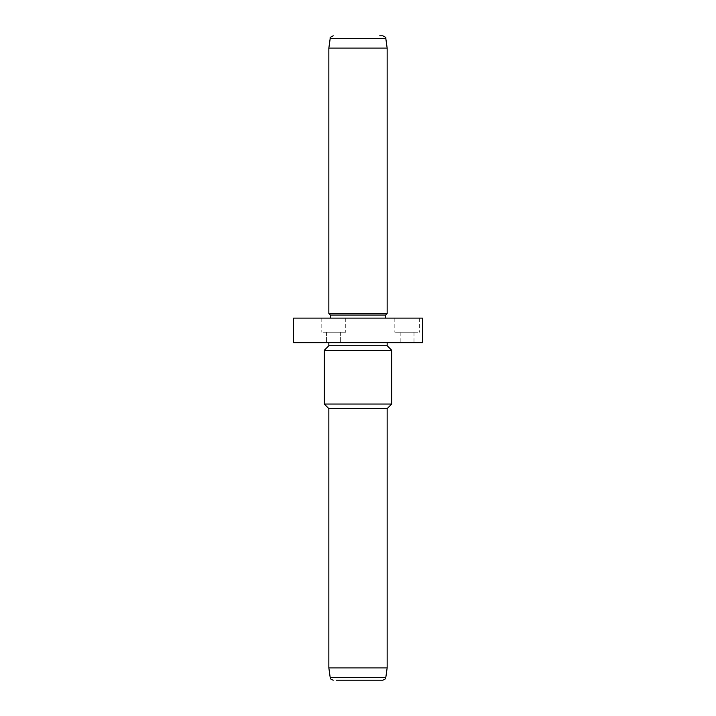 <?xml version="1.0" encoding="UTF-8"?>
<svg xmlns="http://www.w3.org/2000/svg" width="716" height="716" viewBox="0 0 716 716"><rect width="100%" height="100%" fill="white"/><g stroke="black" fill="none" stroke-linecap="round" stroke-linejoin="round"><path stroke-width="0.54" stroke-dasharray="3.58 2.69" d="M417.867 332.224L394.82 332.224L417.867 332.224M401.041 332.224L414 332.224L401.041 332.224M413.159 342.66L400.19 342.66L413.159 342.66M422.44 318.11L293.56 318.11M422.44 342.66L293.56 342.66M332.421 342.66L387.15 342.66L332.421 342.66M387.15 345.73L328.85 345.73M324.25 350.33L391.75 350.33M391.75 404.03L324.25 404.03M387.15 408.63L328.85 408.63M387.15 667.93L328.85 667.93M382.756 35.8L379.731 35.8M328.85 48.07L387.15 48.07M387.15 313.51L328.85 313.51M385.62 315.04L330.38 315.04M382.237 318.11L330.38 318.11L382.237 318.11M417.867 318.11L394.82 318.11L417.867 318.11M327.552 342.66L340.36 342.66L327.552 342.66M333.289 342.66L340.36 342.66L333.289 342.66M322.97 318.11L345.73 318.11L322.97 318.11M333.164 318.11L345.73 318.11L333.164 318.11M333.164 332.224L345.73 332.224L333.164 332.224M333.611 332.224L326.55 332.224L333.611 332.224M322.97 332.224L345.73 332.224L322.97 332.224M339.348 332.224L326.55 332.224L339.348 332.224M358 404.03L358 342.66L419.37 342.66M385.799 677.56L330.201 677.56M385.799 38.44L330.201 38.44M400.19 332.224L400.19 342.66M414 332.224L414 342.66M394.82 318.11L394.82 332.224M419.37 318.11L419.37 332.224M321.18 318.11L321.18 332.224L321.18 318.11M345.73 318.11L345.73 332.224L345.73 318.11M340.36 332.224L340.36 342.66L340.36 332.224M326.55 332.224L326.55 342.66L326.55 332.224"/><path stroke-width="1.07" d="M293.56 318.11L422.44 318.11L422.44 342.66L293.56 342.66L293.56 318.11M328.85 342.66L328.85 345.73L387.15 345.73L387.15 342.66M387.15 345.73L391.75 350.33L324.25 350.33L328.85 345.73M328.85 667.93L387.15 667.93L385.799 677.56L330.201 677.56L328.85 667.93L328.85 408.63L324.25 404.03L391.75 404.03L391.75 350.33M328.85 408.63L387.15 408.63L391.75 404.03M336.269 680.2L382.756 680.2L336.269 680.2M379.731 35.8L382.756 35.8C385.45 36.999 386.47 37.885 385.799 38.44L387.15 48.07L328.85 48.07L330.201 38.44L385.799 38.44M330.38 318.11L330.38 315.04L328.85 313.51L387.15 313.51L387.15 48.07M330.38 315.04L385.62 315.04L387.15 313.51M324.25 404.03L324.25 350.33M387.15 667.93L387.15 408.63M385.799 677.56C386.219 678.392 385.208 679.278 382.756 680.2M330.201 677.56C330.98 678.329 328.939 678.616 333.244 680.2M330.201 38.44C329.53 37.885 330.55 36.999 333.244 35.8M328.85 313.51L328.85 48.07M385.62 318.11L385.62 315.04"/></g></svg>
